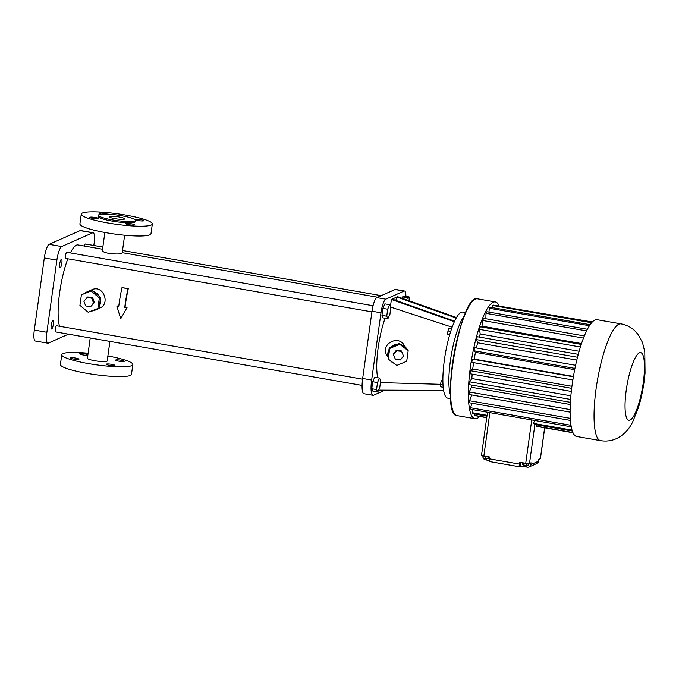 <?xml version="1.0" encoding="UTF-8"?>
<svg xmlns="http://www.w3.org/2000/svg" width="679" height="679" viewBox="0 0 679 679"><rect width="100%" height="100%" fill="white"/><g stroke="black" fill="none" stroke-linecap="round" stroke-linejoin="round"><path stroke-width="1.02" d="M519.605 462.221L525.733 463.29A3.123 0.458 7.9 0 0 529.501 463.468L531.046 462.781L530.791 464.614A3.123 3.005 66.1 0 1 527.379 467.144L526.038 466.914A4.991 0.738 -172.1 0 0 520.012 466.626L519.698 466.762A3.123 0.713 99.9 0 1 519.588 466.779A3.123 0.713 99.9 0 1 519.35 464.054L519.605 462.221M489.856 412.637L483.847 455.974L489.737 457.001L489.483 458.843A3.123 0.713 99.9 0 0 489.72 461.567A3.123 0.713 99.9 0 0 489.831 461.55M483.847 455.974A3.123 0.458 -172.1 0 1 481.53 455.202L486.987 415.837L487.785 415.429L487.53 412.229M544.711 427.812L540.442 458.563A3.123 0.458 -172.1 0 1 540.348 458.656L544.626 427.804M529.068 466.94L536.8 463.511A3.123 3.005 66.1 0 0 538.532 461.177L538.786 459.344L540.348 458.656M528.313 463.562L528.033 465.531L526.038 465.565L522.507 464.563L522.762 462.772M523.568 462.908L523.271 465.081M526.335 463.384L526.038 465.565M485.375 456.246L485.061 458.469L483.032 457.892L483.312 455.872M488.091 456.721L487.819 458.732L485.061 458.469M488.753 456.831L488.532 458.41L487.819 458.732M482.998 455.804L482.939 456.254A3.123 3.005 66.1 0 0 483.058 457.671M536.919 424.867L536.665 426.225A56.255 12.842 99.9 0 0 537.352 426.531L573 432.752M529.501 463.468L534.916 424.4A56.255 12.842 99.9 0 0 535.001 424.528L572.329 431.046M534.916 424.4L533.244 423.365L572.041 430.138M534.95 420.505L533.244 423.365M483.159 457.926A3.123 3.005 66.1 0 0 485.502 459.827L486.605 460.022A4.991 0.738 -172.1 0 1 489.389 460.685M472.94 409.683L472.219 412.713L487.785 415.429M472.219 412.713A56.255 12.842 99.9 0 0 472.771 413.664L486.945 416.142M474.689 414.003L474.434 415.361L486.758 417.509M474.434 415.361A56.255 12.842 99.9 0 0 475.122 415.667L486.733 417.695M536.665 426.225L572.906 432.548M479.705 416.473A59.277 13.538 -80.1 0 1 477.099 418.408A59.277 13.538 -80.1 0 1 474.969 418.731A59.277 13.538 -80.1 0 1 471.82 358.011A59.277 13.538 -80.1 0 1 495.347 301.951A59.277 13.538 -80.1 0 1 499.04 305.686M471.922 403.233L470.572 407.773A56.255 12.842 99.9 0 0 470.963 409.335L571.26 426.845M471.727 394.957L469.562 400.754A56.255 12.842 99.9 0 0 469.766 402.859L570.428 420.428M471.532 385.069A48.217 11.008 99.9 0 0 471.506 387.268L469.231 391.978A56.255 12.842 99.9 0 0 469.248 394.524L570.105 412.128M472.194 374.137A48.217 11.008 99.9 0 0 471.837 378.543L469.596 381.819A56.255 12.842 99.9 0 0 469.427 384.704L570.385 402.324M473.619 362.645A48.217 11.008 99.9 0 0 472.745 369.011L470.649 370.717A56.255 12.842 99.9 0 0 470.292 373.806L571.311 391.443M575.605 365.294L474.57 347.656A56.255 12.842 99.9 0 0 473.908 350.763L475.47 352.359A48.217 11.008 99.9 0 0 474.197 359.106L472.329 359.157A56.255 12.842 99.9 0 0 471.812 362.331L572.855 379.968M578.262 354.336L477.278 336.708A56.255 12.842 99.9 0 0 476.497 339.619L477.676 342.785A48.217 11.008 99.9 0 0 476.412 347.979M581.232 344.406L480.325 326.794A56.255 12.842 99.9 0 0 479.467 329.374L480.214 333.983A48.217 11.008 99.9 0 0 479.264 337.056M584.339 335.935L483.584 318.349A56.255 12.842 99.9 0 0 482.684 320.488L482.973 326.336A48.217 11.008 99.9 0 0 482.625 327.202M587.403 329.273L486.911 311.737A56.255 12.842 99.9 0 0 486.003 313.342L485.858 318.748M590.136 324.689L490.17 307.248A56.255 12.842 99.9 0 0 489.296 308.249L488.965 312.094M592.003 322.321L493.2 305.075A56.255 12.842 99.9 0 0 492.402 305.431L492.105 307.579M592.334 321.973L495.118 305.414M600.626 440.663L576.692 436.487A59.277 13.538 -80.1 0 1 573.551 375.767A59.277 13.538 -80.1 0 1 597.079 319.707L621.013 323.883C626.31 324.868 630.884 327.151 634.746 330.724L638.175 334.543L642.487 342.513L644.787 351.832L645.05 373.026C644.023 384.968 641.833 396.443 638.481 407.459L632.505 422.338C630.027 426.87 626.242 433.83 616.277 438.71C611.321 440.9 606.109 441.554 600.626 440.663A59.277 13.538 -80.1 0 1 597.486 379.951A59.277 13.538 -80.1 0 1 621.013 323.883M470.572 407.773L570.997 425.3M469.562 400.754L570.284 418.34M469.231 391.978L570.114 409.59M471.506 387.268L570.275 404.514M469.596 381.819L570.581 399.439M471.837 378.543L570.878 395.823M470.649 370.717L571.676 388.346M472.745 369.011L571.93 386.326M472.329 359.157L573.373 376.803M474.197 359.106L573.441 376.429M475.47 352.359L574.689 369.673M473.908 350.763L574.943 368.4M477.676 342.785L576.802 360.091M476.497 339.619L577.506 357.247M480.214 333.983L579.128 351.247M479.467 329.374L580.401 346.994M482.973 326.336L581.521 343.54M482.684 320.488L583.49 338.083M486.003 313.342L586.588 330.894M489.296 308.249L589.448 325.725M492.402 305.431L591.621 322.746M450.525 395.339L450.27 394.44A43.677 9.973 -80.1 0 1 451.399 354.446A43.677 9.973 -80.1 0 1 463.884 316.439L464.428 315.684M450.703 398.666L447.724 398.14A43.677 9.973 -80.1 0 1 445.416 353.403A43.677 9.973 -80.1 0 1 462.747 312.094L465.726 312.612M456.229 318.027L396.833 297.054L392.182 299.116L454.624 321.167M392.182 299.116L391.41 299.464L390.45 306.373M454.378 321.702L391.41 299.464M452.146 327.202L390.798 307.129M377.728 377.736A40.553 9.26 -80.1 0 1 385.086 318.222M440.544 384.314L380.393 382.617M400.729 344.626L406.195 348.751A9.981 9.812 149.5 0 0 400.729 344.626L399.21 343.481L397.436 344.228A9.981 9.812 149.5 0 0 391.028 346.91L389.254 347.656L388.991 349.541A9.981 9.812 149.5 0 0 388.04 356.348L388.252 359.047L396.748 365.455L406.713 361.279L408.181 350.695L404.421 345.721C398.649 334.026 379.867 344.355 386.886 355.295L387.938 357.086M378.924 389.423L378.831 390.128L443.608 390.4M456.526 317.517L397.605 296.715L396.833 297.054L395.798 300.39M442.869 379.926L442.173 379.807L441.172 381.131L442.886 381.437M443.022 385.095L440.476 384.654L441.172 381.131M443.2 387.259L440.773 386.843L440.476 384.654M451.637 328.636L448.912 328.161L447.936 330.953L450.703 331.437M449.736 334.603L447.707 334.246L447.936 330.953M449.634 334.951L447.707 334.246M405.898 296.383A12.477 2.852 99.9 0 0 404.514 291.011A12.477 2.852 99.9 0 0 404.064 291.079L385.774 299.184A12.477 2.852 99.9 0 0 380.978 312.79L371.651 380.028A17.467 3.989 99.9 0 0 372.983 395.314A17.467 3.989 99.9 0 0 373.611 395.22L385.018 390.153M379.51 378.05L374.723 377.21L372.686 381.708L371.795 388.719L372.941 391.231L377.728 392.063L379.765 387.565L380.656 380.554L379.51 378.05L377.473 382.549L376.582 389.559L377.728 392.063M389.687 304.693L384.9 303.861L382.863 308.359L381.971 315.37L383.126 317.882L387.913 318.714L389.941 314.216L390.832 307.205L389.687 304.693L387.65 309.2L386.758 316.202L387.913 318.714M409.165 300.789L409.131 296.944L404.344 296.112L402.562 296.901L402.18 298.327M407.425 356.152A9.981 9.812 149.5 0 0 407.672 354.362M390.009 360.371A9.981 9.812 149.5 0 0 393.616 363.087M404.514 291.011L395.534 289.441A12.477 2.852 99.9 0 0 395.085 289.509L376.803 297.623A12.477 2.852 99.9 0 0 372.007 311.22L362.671 378.458A17.467 3.989 99.9 0 0 364.012 393.744L372.983 395.314M371.795 388.719L376.582 389.559M372.686 381.708L377.473 382.549M381.971 315.37L386.758 316.202M382.863 308.359L387.65 309.2M402.562 296.901L407.349 297.742L406.755 299.94M409.131 296.944L407.349 297.742M388.991 349.541L388.04 356.348M397.436 344.228L391.028 346.91M399.21 343.481L399.685 344.278L389.721 348.454L388.252 359.047M408.181 350.695L399.685 344.278M389.254 347.656L389.721 348.454M102.546 249.218L77.983 244.932A43.677 9.973 99.9 0 0 70.387 252.902M67.849 258.792A43.677 9.973 99.9 0 0 59.531 326.268M120.726 318.757L116.805 305.957L118.766 306.297A44.924 10.261 -80.1 0 1 121.991 287.658L128.306 288.558A43.677 9.973 99.9 0 0 125.063 307.205L127.032 307.553L120.726 318.757L127.032 307.553M116.805 305.957L118.791 306.11M104.863 232.473L102.419 250.127C101.264 253.87 122.5 255.075 122.195 252.868L124.639 235.223M91.342 311.024A9.981 9.608 -113.9 0 0 94.933 310.227L99.779 308.071C110.77 303.878 103.098 284.094 91.682 289.823L86.836 291.978A9.981 9.608 -113.9 0 0 84.374 293.574L81.404 294.788L79.927 305.38L88.168 312.238L97.878 308.512L99.355 297.92L91.113 291.062L81.404 294.788M102.843 247.054L85.418 244.016A3.123 0.713 99.9 0 0 84.374 246.053M373.06 305.737L66.797 252.282A3.123 0.713 99.9 0 0 65.557 255.228A3.123 0.713 99.9 0 0 65.719 258.427A3.123 0.713 99.9 0 0 65.838 258.41M362.578 379.171L56.595 325.759A3.123 0.713 99.9 0 0 55.364 328.704A3.123 0.713 99.9 0 0 55.525 331.904A3.123 0.713 99.9 0 0 55.636 331.887M401.595 351.391L401.297 350.89L396.324 350.288L393.243 354.268L395.433 359.352L400.406 359.955L403.487 355.974L401.595 351.391L396.621 350.788L393.54 354.769L395.433 359.352M109.913 341.393L107.189 360.999A9.981 1.468 -172.1 0 1 97.097 361.084A9.981 1.468 -172.1 0 1 87.413 358.257L90.231 337.964M93.821 245.475L94.075 243.642A12.477 2.852 99.9 0 0 93.116 232.727A12.477 2.852 99.9 0 0 92.667 232.795L61.679 246.545A12.477 2.852 99.9 0 0 56.883 260.142L46.876 332.277A12.477 2.852 99.9 0 0 47.827 343.192A12.477 2.852 99.9 0 0 48.277 343.124L68.469 334.161M53.369 324.231A4.371 1.002 99.9 0 0 53.038 320.403A4.371 1.002 99.9 0 0 51.307 324.537A4.371 1.002 99.9 0 0 51.536 329.009A4.371 1.002 99.9 0 0 53.369 324.231M61.848 263.104A4.371 1.002 99.9 0 0 61.517 259.285A4.371 1.002 99.9 0 0 59.786 263.41A4.371 1.002 99.9 0 0 60.015 267.882A4.371 1.002 99.9 0 0 61.848 263.104M125.063 307.205L124.758 307.341A44.924 10.261 -80.1 0 1 127.975 288.702L128.306 288.558M97.878 308.512L99.126 307.96L99.38 306.068A9.981 9.608 -113.9 0 0 100.331 299.261L100.594 297.377L99.117 296.146A9.981 9.608 -113.9 0 0 93.821 291.741L92.352 290.51L90.613 291.181A9.981 9.608 -113.9 0 0 86.836 291.978M94.933 310.227A9.981 9.608 -113.9 0 0 97.241 308.758M393.243 354.268L393.54 354.769M396.324 350.288L396.621 350.788M107.885 355.974A35.877 5.279 -172.1 0 1 132.838 364.564A35.877 5.279 -172.1 0 1 131.709 365.633A35.877 5.279 -172.1 0 1 92.446 364.258A35.877 5.279 -172.1 0 1 61.764 354.701A35.877 5.279 -172.1 0 1 88.109 353.233M121.023 360.218A4.371 0.645 -172.1 0 1 124.265 361.304A4.371 0.645 -172.1 0 1 119.852 361.338A4.371 0.645 -172.1 0 1 115.617 360.099A4.371 0.645 -172.1 0 1 121.023 360.218M111.712 364.351A4.371 0.645 -172.1 0 1 114.955 365.438A4.371 0.645 -172.1 0 1 110.541 365.472A4.371 0.645 -172.1 0 1 106.297 364.233A4.371 0.645 -172.1 0 1 111.712 364.351M87.829 355.244A4.371 0.645 -172.1 0 1 82.923 354.913A4.371 0.645 -172.1 0 1 79.647 353.827A4.371 0.645 -172.1 0 1 85.062 353.946A4.371 0.645 -172.1 0 1 87.905 354.693M75.742 358.079A4.371 0.645 -172.1 0 1 78.985 359.157A4.371 0.645 -172.1 0 1 74.571 359.191A4.371 0.645 -172.1 0 1 70.336 357.96A4.371 0.645 -172.1 0 1 75.742 358.079M93.116 232.727L80.555 230.529A12.477 2.852 99.9 0 0 80.105 230.597L49.109 244.347A12.477 2.852 99.9 0 0 44.313 257.952L34.306 330.079A12.477 2.852 99.9 0 0 35.257 340.994L47.827 343.192M121.991 287.658L127.975 288.702M124.758 307.341L126.718 307.689M152.342 223.968L150.984 233.754A35.877 5.279 -172.1 0 1 149.864 234.824A35.877 5.279 -172.1 0 1 110.601 233.449A35.877 5.279 -172.1 0 1 79.918 223.892L81.276 214.106A35.877 5.279 -172.1 0 1 117.535 213.809A35.877 5.279 -172.1 0 1 152.342 223.968A35.877 5.279 -172.1 0 1 151.213 225.046A35.877 5.279 -172.1 0 1 111.959 223.663A35.877 5.279 -172.1 0 1 81.276 214.106M90.613 291.181L84.374 293.574M99.117 296.146L93.821 291.741M99.38 306.068L100.331 299.261M132.838 364.564L131.48 374.341A35.877 5.279 -172.1 0 1 130.351 375.419A35.877 5.279 -172.1 0 1 91.096 374.036A35.877 5.279 -172.1 0 1 60.406 364.479L61.764 354.701M129.052 224.724A4.371 0.645 7.9 0 0 134.459 224.842A4.371 0.645 7.9 0 0 130.224 223.612A4.371 0.645 7.9 0 0 125.81 223.646A4.371 0.645 7.9 0 0 129.052 224.724M138.363 220.59A4.371 0.645 7.9 0 0 143.778 220.717A4.371 0.645 7.9 0 0 139.535 219.478A4.371 0.645 7.9 0 0 135.121 219.512A4.371 0.645 7.9 0 0 138.363 220.59M93.082 218.451A4.371 0.645 7.9 0 0 98.497 218.57A4.371 0.645 7.9 0 0 94.262 217.331A4.371 0.645 7.9 0 0 89.84 217.365A4.371 0.645 7.9 0 0 93.082 218.451M107.503 214.14A4.371 0.645 7.9 0 0 102.716 213.096A4.371 0.645 7.9 0 0 99.159 213.231A4.371 0.645 7.9 0 0 101.638 214.174M92.352 290.51L91.113 291.062M100.594 297.377L99.355 297.92M135.52 220.386L135.35 221.609A18.715 2.758 -172.1 0 1 134.765 222.177A18.715 2.758 -172.1 0 1 114.276 221.456A18.715 2.758 -172.1 0 1 98.268 216.465L98.438 215.243A18.715 2.758 -172.1 0 1 117.357 215.09A18.715 2.758 -172.1 0 1 135.52 220.386A18.715 2.758 -172.1 0 1 134.934 220.955A18.715 2.758 -172.1 0 1 114.445 220.234A18.715 2.758 -172.1 0 1 98.438 215.243M90.536 306.764L94.474 302.494L92.65 297.792L87.82 296.952L83.873 301.221L85.698 305.923L90.536 306.764L93.549 302.91L91.724 298.208L86.887 297.36M92.65 297.792L91.724 298.208M94.474 302.494L93.549 302.91M118.918 216.957A7.8 1.146 -172.1 0 1 124.707 218.893A7.8 1.146 -172.1 0 1 116.822 218.952A7.8 1.146 -172.1 0 1 109.251 216.745A7.8 1.146 -172.1 0 1 118.918 216.957M525.733 463.29L531.742 419.945M489.483 458.843L519.35 464.054M520.598 462.391L520.012 466.626M526.225 465.556L526.038 466.914M538.532 461.177L530.791 464.614M486.801 458.631L486.605 460.022M474.969 418.731L457.103 415.616A59.277 13.538 -80.1 0 1 453.962 354.896A59.277 13.538 -80.1 0 1 477.481 298.836L495.347 301.951M454.226 413.384A59.183 13.512 -80.1 0 1 453.895 354.888A59.183 13.512 -80.1 0 1 474.027 299.957M630.087 420.072A34.315 7.834 -80.1 0 1 629.705 372.915A34.315 7.834 -80.1 0 1 644.473 366.371A34.315 7.834 -80.1 0 1 630.087 420.072M376.803 297.623L385.774 299.184M395.085 289.509L404.064 291.079M372.007 311.22L380.978 312.79M362.671 378.458L371.651 380.028M80.105 230.597L92.667 232.795M49.109 244.347L61.679 246.545M44.313 257.952L56.883 260.142M34.306 330.079L46.876 332.277M489.72 461.567L519.588 466.779M457.103 415.616C439.186 416.176 460.744 292.377 477.481 298.836M122.22 252.656L377.651 297.241M122.526 250.492L381.242 295.654M65.719 258.427L371.914 311.873M55.525 331.904L362.077 385.409"/></g></svg>
